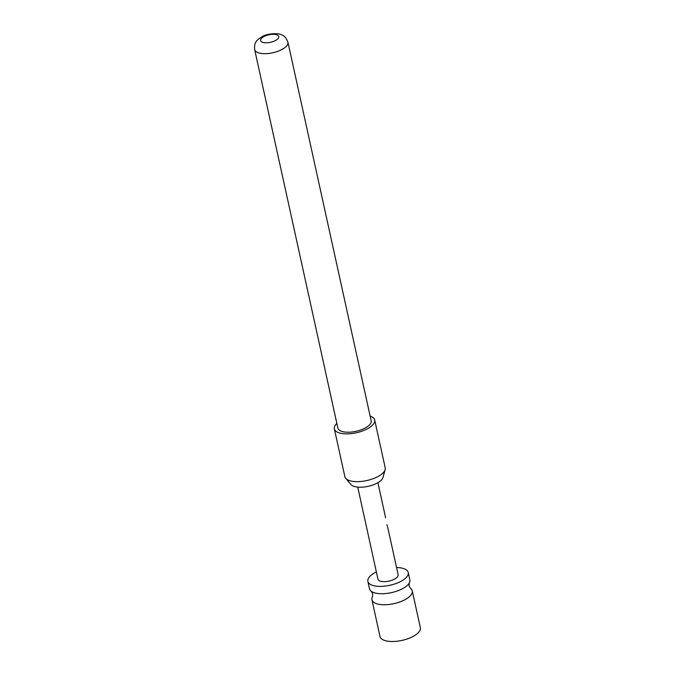 <?xml version="1.0" encoding="UTF-8"?>
<svg xmlns="http://www.w3.org/2000/svg" width="675" height="675" viewBox="0 0 675 675"><rect width="100%" height="100%" fill="white"/><g stroke="black" fill="none" stroke-linecap="round" stroke-linejoin="round"><path stroke-width="1.01" d="M371.317 591.3L372.727 593.806L372.499 596.666A20.655 8.522 -12.4 0 0 372.111 597.51A20.655 8.522 -12.4 0 0 371.925 599.763A20.655 8.522 -12.4 0 0 388.766 604.496A20.655 8.522 -12.4 0 0 412.071 593.139A20.655 8.522 -12.4 0 0 412.265 590.887A20.655 8.522 -12.4 0 0 410.442 588.322L409.042 585.816L409.269 582.955A20.655 8.522 167.6 0 1 386.336 593.477A20.655 8.522 167.6 0 1 371.317 591.3A20.655 8.522 167.6 0 1 369.495 588.735L367.883 581.386A20.655 8.522 167.6 0 1 376.38 571.953M412.265 590.887L420.348 627.64A20.655 8.522 167.6 0 1 396.841 641.25A20.655 8.522 167.6 0 1 380 636.508L371.925 599.763M396.554 567.523A20.655 8.522 167.6 0 1 408.232 572.51L409.843 579.867A20.655 8.522 167.6 0 1 409.649 582.112A20.655 8.522 167.6 0 1 409.269 582.955M408.232 572.51A20.655 8.522 167.6 0 1 384.725 586.128A20.655 8.522 167.6 0 1 367.883 581.386M387.315 526.289L386.927 524.686M385.459 517.928L385.45 517.008M387.644 526.989L398.14 574.729A10.328 4.261 167.6 0 1 386.387 581.538A10.328 4.261 167.6 0 1 377.966 579.167L357.733 487.122M385.13 469.631L382.995 477.461A16.799 6.936 167.6 0 1 376.22 483.578A16.799 6.936 167.6 0 1 350.916 484.515L345.693 478.305A20.655 8.522 -12.4 0 0 376.802 477.157A20.655 8.522 -12.4 0 0 385.13 469.631A20.655 8.522 -12.4 0 0 385.197 467.775L374.692 420.002A20.655 8.522 167.6 0 1 366.297 429.376A20.655 8.522 167.6 0 1 346.081 433.865A20.655 8.522 167.6 0 1 334.353 428.87A20.655 8.522 167.6 0 1 336.842 423.394M371.166 420.778A17.044 7.028 167.6 0 1 360.332 430.11A17.044 7.028 167.6 0 1 340.926 431.063A17.044 7.028 167.6 0 1 337.88 428.093L254.652 49.553A17.044 7.028 167.6 0 0 257.698 52.523A17.044 7.028 167.6 0 0 277.113 51.57A17.044 7.028 167.6 0 0 287.938 42.238L371.166 420.778M262.263 42.179A9.298 3.839 -12.4 0 0 274.978 40.787A9.298 3.839 -12.4 0 0 277.104 34.948A9.298 3.839 -12.4 0 0 264.389 36.332A9.298 3.839 -12.4 0 0 262.263 42.179M370.128 416.07A20.655 8.522 167.6 0 1 374.692 420.002M334.353 428.87L344.858 476.643A20.655 8.522 -12.4 0 0 345.693 478.305M377.907 482.684L385.467 517.101M287.938 42.238C286.293 37.977 284.15 35.522 281.5 34.864C279.155 32.873 267.114 33.472 262.6 36.399C258.483 38.897 256.255 40.804 255.926 42.137C254.863 43.217 254.441 45.689 254.652 49.553"/></g></svg>
